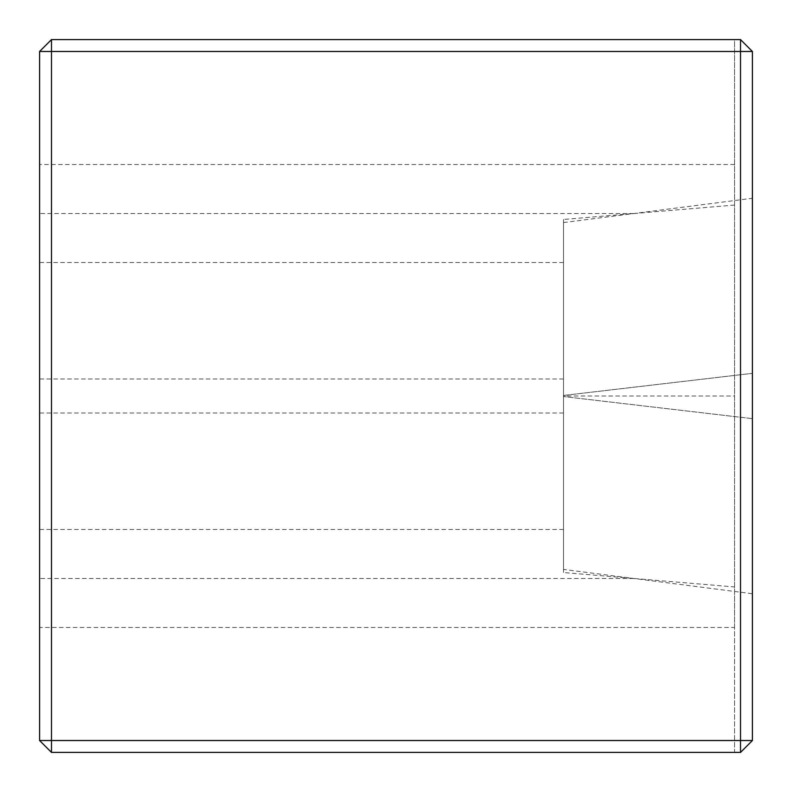 <?xml version="1.0" encoding="UTF-8"?>
<svg xmlns="http://www.w3.org/2000/svg" width="792" height="792" viewBox="0 0 792 792"><rect width="100%" height="100%" fill="white"/><g stroke="black" fill="none" stroke-linecap="round" stroke-linejoin="round"><path stroke-width="0.59" stroke-dasharray="3.96 2.97" d="M734.58 627.472L734.58 39.6L51.48 39.6L39.6 51.48L39.6 740.52L51.48 752.4L734.58 752.4L734.58 39.6L740.52 39.6L752.4 51.48L752.4 740.52L740.52 752.4L734.58 752.4L734.58 627.472L39.6 627.472M734.58 205.049L563.508 219.463L563.508 572.537L734.58 586.951M563.508 219.463L563.508 396L734.58 396M563.508 396L563.508 572.537M563.508 569.428L563.508 222.572L563.508 396.545L752.4 418.661L752.4 593.743L752.4 198.257L752.4 418.661L563.508 396.545L563.508 569.428L752.4 593.743M563.508 222.572L752.4 198.257M734.58 164.528L39.6 164.528M633.768 213.523L39.6 213.523M563.508 262.528L39.6 262.528M563.508 379.002L39.6 379.002M563.508 412.998L39.6 412.998M563.508 529.472L39.6 529.472M633.768 578.477L39.6 578.477M563.508 395.455L752.4 373.339L563.508 395.455"/><path stroke-width="1.19" d="M39.6 740.52L51.48 752.4L51.48 740.52L740.52 740.52L740.52 51.48L51.48 51.48L51.48 740.52L39.6 740.52L39.6 51.48L51.48 39.6L740.52 39.6L752.4 51.48L752.4 740.52L740.52 740.52L740.52 752.4L51.48 752.4M740.52 752.4L752.4 740.52M740.52 39.6L740.52 51.48L752.4 51.48M39.6 51.48L51.48 51.48L51.48 39.6"/></g></svg>
